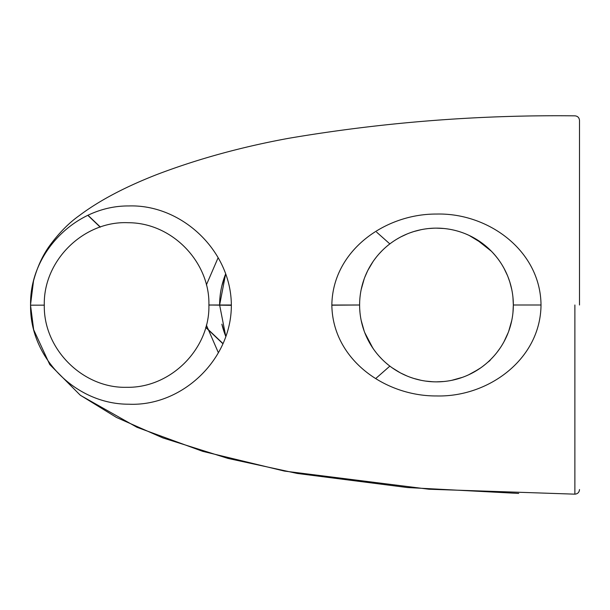 <?xml version="1.0" encoding="UTF-8"?>
<svg xmlns="http://www.w3.org/2000/svg" width="610" height="610" viewBox="0 0 610 610"><rect width="100%" height="100%" fill="white"/><g stroke="black" fill="none" stroke-linecap="round" stroke-linejoin="round"><path stroke-width="0.91" d="M221.887 324.276A83.051 83.051 0 0 0 225.753 336.323L219.623 305A83.051 83.051 0 0 1 225.616 274.027L219.623 305L225.616 274.027M541.017 305C540.544 250.618 488.236 212.692 436.562 214.057C385.032 213.729 332.61 250.626 331.848 305.038L359.603 305L359.702 301.142L359.603 305L331.848 305.198C332.641 359.633 385.177 396.347 436.676 395.951C488.313 397.247 540.544 359.343 541.017 305C540.544 250.618 488.236 212.692 436.562 214.057C385.032 213.729 332.61 250.626 331.848 305.038L331.848 305.198C332.641 359.633 385.177 396.347 436.676 395.951C488.313 397.247 540.544 359.343 541.017 305L513.338 305L512.957 297.337L513.338 305A76.868 76.868 0 0 0 398.04 238.434A76.868 76.868 0 0 0 398.04 371.566A76.868 76.868 0 0 0 513.338 305L541.017 305M509.922 282.346L511.782 289.597L509.8 281.957M507.245 275.019L505.812 271.831L507.245 275.019M504.157 268.568L502.259 265.243L504.157 268.568M500.108 261.888L498.057 258.998L500.108 261.888M497.76 258.61L494.657 254.774M493.498 253.463L490.707 250.535M486.734 246.844L485.667 245.937M485.591 245.876L482.152 243.177M480.711 242.139L473.886 237.854M469.364 235.529L466.261 234.141L469.364 235.529M459.353 231.617L458.895 231.48M443.988 228.498L436.348 228.132L443.988 228.498M434.198 228.171L428.67 228.529L434.198 228.171M420.961 229.718L413.74 231.571L420.961 229.718M413.603 231.617L410.08 232.806L413.603 231.617M406.412 234.255L403.271 235.673L406.412 234.255M400.038 237.313L396.729 239.204L400.038 237.313M389.081 244.48L390.415 243.459M389.653 244.038L388.029 245.319M382.089 250.679L379.008 253.951L382.089 250.679M376.469 256.962L374.403 259.654L376.469 256.962M370.636 265.327L368.753 268.636M367.106 271.885L365.68 275.057L367.106 271.885M364.239 278.717L361.166 289.605L364.239 278.717M359.702 308.828L359.991 312.678L359.702 308.828M361.166 320.395L364.239 331.291L361.166 320.395M365.68 334.951L367.113 338.123L365.68 334.951M368.76 341.379L373.556 349.164L368.76 341.379M374.433 350.384L376.507 353.091L374.433 350.384M379.039 356.087L382.096 359.328L379.039 356.087M383.842 361.029L385.345 362.393L383.842 361.029M385.657 362.675L389.058 365.497L385.657 362.675M391.994 367.693L400.053 372.687L391.994 367.693M403.286 374.334L406.42 375.745L403.286 374.334M410.088 377.193L413.572 378.375L410.088 377.193M413.74 378.429L420.961 380.282L413.74 378.429M428.67 381.471L434.19 381.829L428.67 381.471M436.348 381.868L443.988 381.502L436.348 381.868M451.728 380.335L462.563 377.3L451.728 380.335M466.261 375.859L469.364 374.471L466.261 375.859M472.597 372.847L480.711 367.861L472.597 372.847M482.152 366.823L485.598 364.117L482.152 366.823M485.674 364.056L486.742 363.148L485.674 364.056M490.707 359.465L493.498 356.537L490.707 359.465M494.657 355.226L495.671 354.029L494.657 355.226M496.906 352.496L500.108 348.112L496.906 352.496M502.259 344.757L504.157 341.432L502.259 344.757M505.812 338.169L507.245 334.981L505.812 338.169M508.694 331.314L511.782 320.402L508.694 331.314M208.902 305C210 262.552 172.5 222.734 128.275 222.719C84.149 220.614 43.203 260.157 44.294 305.152C43.409 349.393 83.158 388.463 126.598 387.304C171.357 388.196 210.054 348.157 208.902 305C210 262.552 172.5 222.734 128.275 222.719C84.149 220.614 43.203 260.157 44.294 305.152L30.591 305.175C29.554 357.437 75.716 404.407 128.84 404.209C181.871 406.58 231.434 359.824 231.342 305.313L208.902 305C210.054 348.157 171.357 388.196 126.598 387.304C83.158 388.463 43.409 349.393 44.294 305.152L30.591 305.175C29.554 357.437 75.716 404.407 128.84 404.209C181.871 406.58 231.434 359.824 231.342 305.313L231.342 305C231.022 250.542 181.551 204.167 128.733 205.951C75.648 205.57 29.433 252.799 30.591 305.023L30.591 305.023C29.433 252.799 75.648 205.57 128.733 205.951C181.551 204.167 231.022 250.542 231.342 305L208.902 305M389.859 366.122L375.676 378.581L389.859 366.122M218.342 352.641L206.355 325.046L218.342 352.641M206.355 284.962L218.098 257.771L206.355 284.962M376.599 232.128L389.843 243.893L376.599 232.128M574.887 305L574.879 494.161L574.887 305M579.5 305L579.5 120.452L579.5 305M495.671 255.971L492.186 252.044M491.469 251.297L475.937 239.036M512.957 312.663L513.338 305.099M225.753 336.331L221.865 324.169L225.753 336.331L219.623 305L208.902 305.069L219.623 305M500.368 262.269L500.68 262.75L500.368 262.269M498.317 259.357L497.943 258.853L498.317 259.357M503.951 268.194L507.52 275.659L503.951 268.194M507.848 276.467L509.899 282.247L507.848 276.467M469.098 235.399L483.387 244.107L469.098 235.399M400.724 236.947L407 234.011L400.717 236.947M425.3 228.948L428.022 228.597L425.3 228.948M434.358 228.163L433.428 228.193L434.358 228.163M429.295 228.468L431.217 228.308L429.295 228.468M364.727 277.413L367.616 270.84L364.727 277.413M367.853 270.367L373.053 261.568L367.853 270.367M372.824 348.096L364.704 332.526L372.824 348.096M431.224 381.692L429.547 381.555L431.224 381.692M433.1 381.791L425.368 381.059L433.1 381.791M407.053 376.012L400.625 373L407.053 376.012M483.387 365.893L481.412 367.365L483.387 365.893M480.52 367.99L479.49 368.699L480.52 367.99M487.596 362.401L490.097 360.457L487.596 362.401M478.507 369.355L468.533 374.86L478.507 369.355M467.412 375.363L466.558 375.737L467.412 375.363M509.861 327.86L508.626 331.504L509.861 327.86M508.298 332.374L503.944 341.829L508.298 332.374M502.045 345.1L501.512 345.969L502.045 345.1M359.694 308.652L359.648 307.646L359.694 308.652M359.633 306.944L359.603 305L359.633 306.944M222.902 343.491L205.768 327.212L222.902 343.491M100.398 227.08L88.038 215.33L100.398 227.08M87.962 215.368L100.314 227.111L87.962 215.368M205.745 327.303L222.863 343.567L205.745 327.303M222.841 343.628L205.73 327.372L222.841 343.628M100.246 227.133L87.893 215.399L100.215 227.141M205.715 327.402L222.825 343.659L205.715 327.402M221.842 285.93L225.616 274.02L221.842 285.93M518.713 493.429L407.495 487.55L297.238 473.451L227.942 458.407L162.855 437.911L116.495 417.461L80.223 395.15L49.738 364.521L33.672 329.751L30.5 305.023L33.512 280.943C37.134 267.462 42.403 255.857 49.326 246.127C58.796 233.165 68.823 222.97 79.384 215.528C99.117 200.675 124.92 187.026 156.785 174.574C197.571 159.027 241.507 146.941 288.583 138.317C383.126 122.267 478.56 114.772 574.887 115.839C577.693 116.098 579.233 117.638 579.5 120.452C579.233 117.638 577.693 116.098 574.879 115.839C478.56 114.772 383.126 122.267 288.583 138.317C241.507 146.941 197.571 159.027 156.785 174.574C124.92 187.026 99.117 200.675 79.384 215.528C68.823 222.97 58.796 233.165 49.326 246.127C42.403 255.857 37.134 267.462 33.512 280.943L30.5 305.023M574.879 494.161C577.693 493.902 579.233 492.361 579.5 489.548C579.233 492.361 577.693 493.902 574.879 494.161L428.921 489.228L284.367 471.072L202.688 451.339L137.006 427.305L80.726 395.516"/></g></svg>
